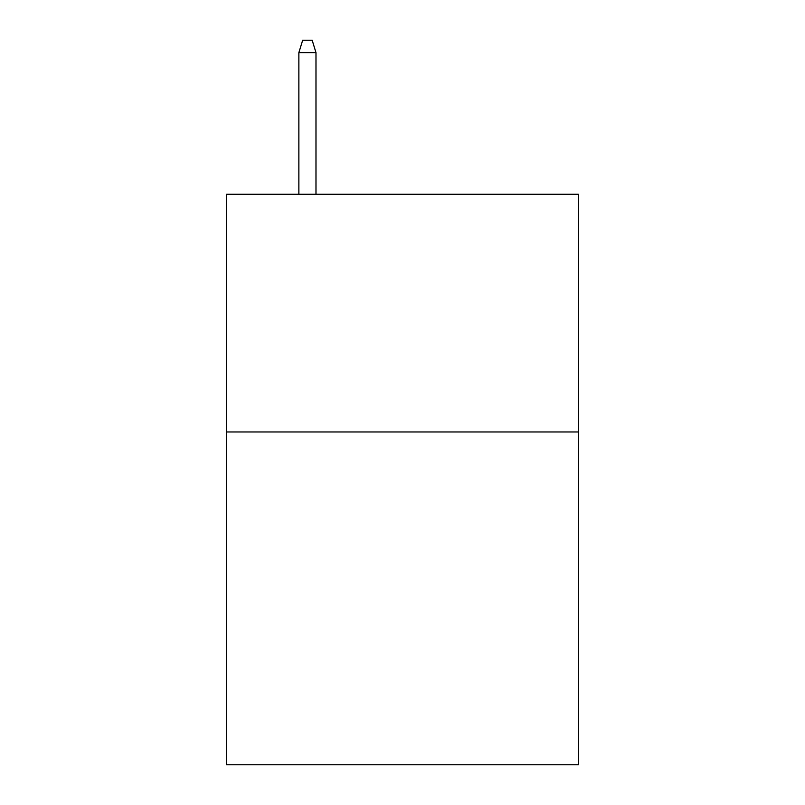 <?xml version="1.0" encoding="UTF-8"?>
<svg xmlns="http://www.w3.org/2000/svg" width="805" height="805" viewBox="0 0 805 805"><rect width="100%" height="100%" fill="white"/><g stroke="black" fill="none" stroke-linecap="round" stroke-linejoin="round"><path stroke-width="1.21" d="M578.393 431.973L578.393 764.75L226.608 764.75L226.608 194.277L578.393 194.277L578.393 431.973L226.608 431.973M315.983 194.277L315.983 52.607L298.866 52.607L298.866 194.277M298.866 52.607L302.67 40.25L312.179 40.25L315.983 52.607"/></g></svg>
